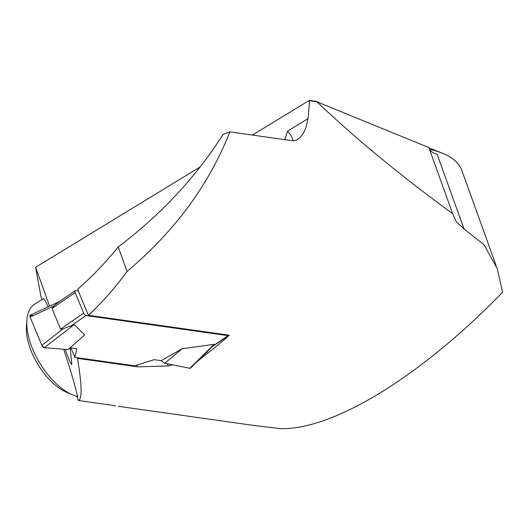 <?xml version="1.0" encoding="UTF-8"?>
<svg xmlns="http://www.w3.org/2000/svg" width="529" height="529" viewBox="0 0 529 529"><rect width="100%" height="100%" fill="white"/><g stroke="black" fill="none" stroke-linecap="round" stroke-linejoin="round"><path stroke-width="0.79" d="M228.812 335.141A2.513 1.21 -124.5 0 1 228.548 335.538A2.513 1.21 -124.5 0 1 228.025 335.637L86.042 315.555A2.513 1.21 -124.5 0 1 83.661 313.181L75.111 292.563A2.513 1.21 -124.5 0 1 75.171 290.705A2.513 1.21 -124.5 0 1 75.7 290.606L78.299 290.97M75.111 292.563L52.021 308.453L60.57 329.071L63.222 328.813L74.278 324.561L84.706 334.917L68.082 349.603L44.264 347.698L74.278 324.561M52.021 308.453L53.766 306.013L57.615 302.786M76.817 348.73L70.139 347.784L76.817 348.73L74.887 357.353L134.624 365.797L154.124 359.667L161.133 360.659L182.234 348.71L214.066 344.333L212.718 346.171M63.222 328.813L41.817 345.311L30.12 317.102L53.766 306.013M30.12 317.102A2.513 1.21 -124.5 0 1 30.265 315.198L59.499 301.49M74.887 357.353L70.965 347.903M41.817 345.311A2.513 1.21 55.5 0 0 44.264 347.698L68.082 349.603M212.856 346.039L190.5 368.131A2.513 1.21 -124.5 0 1 189.832 368.29L164.717 363.271L161.133 360.659M189.832 368.29L214.066 344.333M182.234 348.71L164.717 363.271M48.106 306.833C45.633 301.146 44.086 298.435 43.471 298.713L34.914 303.93A53.383 26.642 58.6 0 0 26.886 320.23A53.383 26.642 58.6 0 0 72.321 394.76A53.383 26.642 58.6 0 0 77.525 396.519C75.204 385.899 70.595 370.148 63.705 349.252M77.214 357.677L77.459 358.351C81.988 385.205 82.279 399.256 78.332 400.506L76.837 396.34M65.14 349.365L65.173 349.471C69.537 361.247 71.746 366.075 71.792 363.939L70.165 347.791M71.68 364.488L71.792 363.939M49.574 306.146L35.588 267.284L41.064 296.981L42.009 299.606M88.376 315.277L77.604 289.29A345.748 277.203 98 0 0 118.205 246.957L127.026 271.443A298.958 239.69 98 0 1 88.376 315.277L229.242 335.201A298.958 239.69 98 0 1 207.17 353.551L197.218 361.486M284.754 139.636A325.646 261.088 -82 0 0 287.597 131.08L290.699 135.087L292.636 139.028L292.921 140.787M287.597 131.08L308.01 118.635L306.053 127.423L303.124 133.685L299.857 137.824L296.366 140.225L292.775 140.774L229.864 131.873L223.073 134.406C195.994 177.043 161.041 214.562 118.205 246.957M172.533 364.831L168.315 365.969L137.487 366.842L77.459 358.351M78.332 400.506L115.547 405.769M452.645 213.63L428.86 147.565L316.931 101.793C355.27 138.347 400.506 175.628 452.645 213.63L456.262 221.697L464.006 228.885L484.128 244.887L497.28 268.653L502.55 292.292C420.826 376.549 332.781 430.467 279.947 428.622L251.295 425.104M316.931 101.793L309.498 100.741L309.366 100.378L316.798 101.429M308.01 118.635A298.958 239.69 -82 0 0 309.498 100.741M229.864 131.873C209.034 184.773 174.755 231.299 127.026 271.443M429.608 149.39A200.98 66.099 -19.8 0 1 442.264 153.145A200.98 66.099 -19.8 0 1 461.896 170.543L496.037 265.36M464.006 228.885L437.166 154.336A62.806 20.657 -19.8 0 1 429.33 148.867M26.886 320.23L26.45 326.512A47.107 23.507 58.6 0 0 66.542 392.273L72.321 394.76M35.588 267.284L200.134 166.972M252.459 135.067L309.366 100.378M429.006 147.981A192.496 63.308 -19.8 0 1 432.398 149.218L442.264 153.145M137.487 366.842L136.773 365.122M168.315 365.969L167.422 363.807M207.17 353.551L206.614 352.208M33.228 315.648L30.768 315.158L30.12 317.102L41.817 345.311L44.264 347.698M83.661 313.181L60.57 329.071M86.042 315.555L70.741 326.095M228.025 335.637L212.929 346.026M65.173 349.471A325.646 261.088 -82 0 0 65.583 349.404M69.035 348.763A325.646 261.088 -82 0 0 70.264 348.518M75.171 290.705L57.562 302.826M228.548 335.538L211.864 347.017M254.33 425.534L118.232 406.285"/></g></svg>
